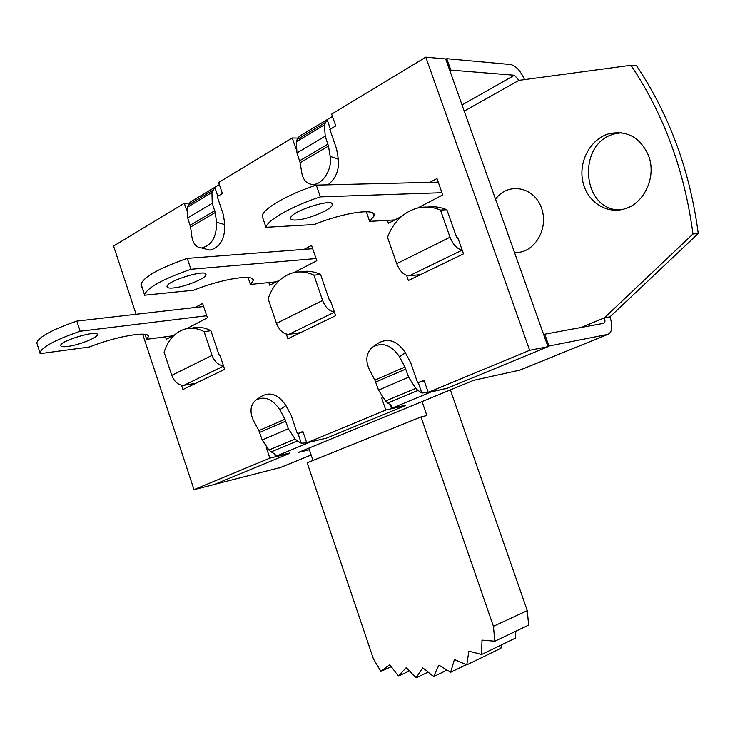 <?xml version="1.0" encoding="UTF-8"?>
<svg xmlns="http://www.w3.org/2000/svg" width="735" height="735" viewBox="0 0 735 735"><rect width="100%" height="100%" fill="white"/><g stroke="black" fill="none" stroke-linecap="round" stroke-linejoin="round"><path stroke-width="1.1" d="M191.624 328.223C197.981 326.487 204.413 327.314 210.908 330.722L218.809 354.325L220.252 356.172M210.908 330.722L204.119 331.632L212.048 355.363C214.629 361.822 218.433 365.286 223.458 365.764M195.933 383.247L183.998 385.305C178.66 385.507 174.581 382.191 171.769 375.364L164.098 352.221C167.929 340.351 174.562 332.725 183.989 329.353C190.595 327.296 197.311 328.058 204.119 331.632M36.925 343.76L36.75 342.822C38.762 336.896 52.121 329.657 76.835 321.103L80.143 331.246C55.419 339.8 42.024 346.966 39.956 352.726L40.122 353.636L89.376 347.012C116.305 336.171 150.519 330.474 148.305 336.805L146.688 339.313L145.061 334.379M203.632 306.504L76.835 321.103M67.638 346.451C63.063 347.021 60.739 346.69 60.683 345.468C60.151 340.7 98.94 329.399 97.36 334.747C97.59 337.714 78.654 345.156 67.638 346.451M172.982 335.785L146.688 339.313M80.143 331.246L206.719 315.747M424.196 380.803L417.664 382.88L410.736 362.879L405.334 352.644C397.286 340.792 388.236 337.641 378.176 343.199L373.665 346.295M417.664 382.88L423.994 380.206L428.22 392.407L529.659 350.301L425.804 57.165L331.66 114.118L335.757 125.915L329.84 129.443L336.602 148.948L338.33 159.219L330.18 156.362L328.471 146.072L325.21 136.177L324.447 124.858L327.093 119.566L330.401 129.112M295.893 148.663L292.218 137.978L218.653 182.482L222.393 193.535L217.248 196.594L223.422 214.868L224.8 224.588L216.577 222.282L215.217 212.553L212.259 203.273L211.91 192.506L214.804 187.306L217.826 196.254M186.681 210.348L184.301 203.264L113.576 246.05L136.104 314.277M142.673 334.168L194.003 489.62L269.846 458.144L266.208 447.303M303.04 431.95L297.381 433.751L291.06 415.054L285.924 405.564C278.547 394.677 270.508 391.534 261.807 396.147L256.882 399.399M297.381 433.751L302.866 431.436L306.725 442.837L385.783 410.02L381.685 398.094L382.522 397.745M304.143 249.349L311.548 245.407L316.785 260.695L294.009 272.584M280.044 279.879L269.745 285.254L268.835 282.562M429.828 182.353L436.976 178.55L442.746 194.922L417.645 208.033M401.503 216.457L388.42 223.293L387.4 220.344M195.078 307.487L202.612 303.472L207.408 317.805L186.589 328.683M174.379 335.05L166.285 339.285L165.458 336.795M300.845 271.913C307.441 270.535 314.02 271.399 320.579 274.495L329.207 299.678L329.602 300.661L330.355 300.284L335.638 315.683L287.899 338.771L286.338 334.149M427.531 207.077C434.073 206.186 440.522 207.077 446.88 209.741L456.389 236.725L456.812 237.782L457.685 237.35L463.5 253.851L408.348 280.522L406.574 275.441M219.168 355.253L219.829 354.922L224.662 369.347L182.941 389.522L181.536 385.269M329.602 300.661L330.869 301.782M320.579 274.495L313.918 275.156L322.591 300.477C325.412 307.478 329.335 311.291 334.342 311.916M300.652 332.606L288.91 334.315C283.637 334.324 279.484 330.676 276.47 323.382L268.11 298.722C272.722 285.575 280.55 277.077 291.584 273.236C298.97 270.985 306.412 271.628 313.918 275.156M141.028 284.647L141.047 284.114C143.977 276.691 159.394 268.119 187.269 258.389L190.916 269.286C163.014 279.006 147.56 287.486 144.556 294.707L141.028 284.647M312.669 248.696L187.269 258.389M144.529 295.231L193.617 290.224C222.227 278.629 255.899 273.549 253.106 280.779L250.424 284.445L248.072 277.49M173.295 287.973C169.032 288.359 166.937 287.854 167.01 286.466C166.928 280.724 208.115 268.385 205.929 274.771C205.874 278.464 184.522 287.073 173.295 287.973M276.369 281.799L250.424 284.445M190.916 269.286L316.05 258.545M456.812 237.782L458.318 239.151M446.88 209.741L440.476 210.063L450.031 237.212C453.155 244.874 457.188 249.11 462.113 249.9M420.64 274.578L409.285 275.809C404.14 275.561 399.95 271.518 396.698 263.69L387.52 237.304C393.161 222.576 402.523 213.003 415.615 208.584C423.902 206.131 432.189 206.627 440.476 210.063M262.092 215.906C263.332 208.529 288.322 194.095 316.307 185.119L320.359 196.879C292.355 205.874 267.283 220.132 265.969 227.299L262.092 215.906M438.244 182.151L316.307 185.119M265.969 227.299L314.194 224.542C344.687 212.093 377.588 207.72 374.014 216.035L369.668 221.364L366.315 211.698M296.04 220.022C292.172 220.197 290.362 219.499 290.619 217.927C291.189 210.945 335.371 197.182 332.321 204.909C331.779 209.567 307.331 219.719 296.04 220.022M394.87 219.921L369.668 221.364M320.359 196.879L441.965 192.699M405.022 405.104L405.205 405.637L385.783 410.02M306.725 442.837L326.579 438.106L405.205 405.637M289.7 452.824L289.856 453.274L269.846 458.144M194.003 489.62L214.262 484.494L289.856 453.274M428.22 392.407L447.367 388.227L547.979 346.681L445.695 58.975L425.804 57.165M382.632 397.892L381.685 398.094M292.218 137.978L297.758 138.061M184.301 203.264L189.391 203.08M529.659 350.301L547.979 346.681M390.303 404.911L391.387 408.044L391.7 405.619L387.804 403.065L417.976 390.432L415.698 388.365L408.632 377.22L404.939 367.059L399.528 356.815L405.334 352.644M445.061 388.732L430.921 392.012L421.872 393.06L418.298 382.742M274.568 453.964L275.322 456.196L275.065 454.166L271.178 451.878L297.39 440.908L295.139 439.034L288.34 428.753L284.95 419.262L279.805 409.762L285.924 405.564M306.706 442.782L301.295 443.251L298.033 433.604M298.19 137.371L296.306 141.772L296.968 152.953L300.146 162.701L301.763 172.844C303.197 180.158 306.826 184.026 312.632 184.448L315.499 185.385M190.108 202.281L187.407 207.242L187.682 217.882L190.567 227.023L191.853 236.624C193.094 243.836 196.355 247.612 201.638 247.961L209.888 250.12C220.004 247.548 224.974 239.04 224.8 224.588M501.454 644.871L500.921 648.233L466.78 664.863L468.875 651.136L481.618 654.472L481.995 640.111L494.857 641.205L493.424 626.284L527.289 610.638L528.64 625.081L494.857 641.205M515.777 631.218L515.566 638.035L481.618 654.472M391.231 666.673L380.905 671.377L389.761 664.762L398.425 676.062L406.225 667.619L416.093 677.835L422.735 667.793L433.632 676.595L438.905 665.111L450.647 672.277L454.405 659.543L466.78 664.863M422.055 401.576L426.888 415.541L420.999 416.947L307.175 462.802L373.481 659.047L380.905 671.377M409.413 670.917L398.425 676.062M428.092 672.121L416.093 677.835M447.082 670.1L433.632 676.595M466.293 664.661L450.647 672.277M450.38 389.917L527.289 610.638M420.999 416.947L493.424 626.284M313 460.459L308.829 448.148M279.805 409.762C272.382 398.811 264.315 395.641 255.596 400.253C250.157 405.398 249.56 412.409 253.786 421.274L258.876 430.609L262.193 439.953L268.927 450.05L271.178 451.878M399.528 356.815C391.433 344.89 382.338 341.711 372.25 347.269C366.113 353.085 365.221 360.683 369.567 370.063L374.914 380.124L378.525 390.12L385.526 401.044L387.804 403.065M205.883 249.073L209.888 250.12M327.929 184.834C335.849 178.587 339.313 170.051 338.33 159.219M216.577 222.282C216.733 236.808 211.753 245.371 201.638 247.961M330.18 156.362C332.661 168.848 322.417 185.091 312.632 184.448M309.371 449.728L298.548 452.374L473.781 380.298L520.068 370.072M280.595 467.442L214.657 484.328M543.698 334.636L544.754 334.195L548.953 346.02L607.817 334.397C612.237 332.293 612.962 326.441 609.986 316.84L604.39 317.842L692.958 234.015C684.671 171.016 664.017 114.77 630.979 65.277L518.956 80.354L464.235 111.123M495.537 199.157C507.848 181.912 534.088 186.479 541.447 207.913C549.376 229.081 533.674 254.301 514.454 252.362M421.872 393.06L417.976 390.432M301.295 443.251L297.39 440.908M648.546 155.655C656.759 176.501 644.402 203.411 624.722 208.832C606.357 214.638 586.732 201.436 582.754 181.214C578.473 161.084 590.802 138.557 609.37 133.632C627.304 130.205 640.369 137.546 648.546 155.655M621.194 132.75L615.048 133.77C576.589 142.434 581.348 210.587 620.074 209.898M630.979 65.277L636.611 65.856C669.493 115.037 690.036 170.924 698.25 233.509L609.986 316.84M698.25 233.509L692.958 234.015M275.322 456.196L289.792 453.082M325.293 438.418L308.645 442.378M391.387 408.044L405.141 405.435M219.379 184.614L214.804 187.306M332.477 116.452L299.026 136.499M445.805 59.278L446.779 58.699L450.84 70.11L449.857 70.689M548.953 346.02L547.906 346.451M446.127 388.503L445.125 388.916M544.754 334.195L603.72 323.317C605.098 322.665 605.318 320.846 604.39 317.842L581.247 327.47M524.524 79.61C520.564 70.799 515.915 65.773 510.577 64.524L446.779 58.699M450.84 70.11L514.445 75.264L518.956 80.354M171.769 375.364L212.048 355.363M183.998 385.305L223.559 366.076M276.47 323.382L322.591 300.477M288.91 334.315L334.443 312.191M396.698 263.69L450.031 237.212M409.285 275.809L462.186 250.102M258.876 430.609L284.95 419.262M374.914 380.124L404.939 367.059M259.666 432.428L285.759 421.109M262.193 439.953L288.34 428.753M375.76 382.071L405.803 369.043M378.525 390.12L408.632 377.22M214.776 210.715L190.135 225.204M215.217 212.553L190.567 227.023M327.966 144.115L299.65 160.772M328.471 146.072L300.146 162.701M279.162 467.993L311.144 454.993L279.373 467.938M518.754 370.578L607.634 334.434M309.894 442.204L276.599 456.003M430.921 392.012L392.637 407.888M212.764 190.31L188.279 205.056M415.698 388.365L385.526 401.044M325.21 136.177L296.968 152.953M325.201 122.598L297.087 139.531M296.306 141.772L324.447 124.858M212.259 203.273L187.682 217.882M187.407 207.242L211.91 192.506M295.139 439.034L268.927 450.05M462.039 104.94L514.445 75.264M39.956 352.726L36.75 342.822M148.305 336.805L147.873 335.5M97.36 334.747L97.167 334.159M144.556 294.707L141.047 284.114M253.106 280.779L252.445 278.831M205.929 274.771L205.625 273.87M374.014 216.035L373.022 213.168M332.321 204.909L331.843 203.522M607.817 334.397L518.947 370.532M615.048 133.77L609.37 133.632M190.356 202.07L214.785 187.324"/></g></svg>
